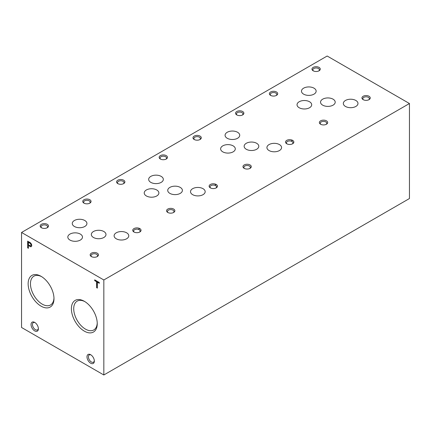 <?xml version="1.0" encoding="UTF-8"?>
<svg xmlns="http://www.w3.org/2000/svg" width="431" height="431" viewBox="0 0 431 431"><rect width="100%" height="100%" fill="white"/><g stroke="black" fill="none" stroke-linecap="round" stroke-linejoin="round"><path stroke-width="0.65" d="M74.412 226.485A7.332 4.235 0 0 0 82.402 227.406A7.332 4.235 0 0 0 86.927 223.495A7.332 4.235 0 0 0 79.595 219.26A7.332 4.235 0 0 0 72.263 223.495A7.332 4.235 0 0 0 74.412 226.485M299.179 107.739A7.332 4.235 0 0 0 307.168 108.655A7.332 4.235 0 0 0 311.694 104.744A7.332 4.235 0 0 0 304.367 100.515A7.332 4.235 0 0 0 297.034 104.744A7.332 4.235 0 0 0 299.179 107.739M222.779 151.852A7.332 4.235 0 0 0 230.763 152.768A7.332 4.235 0 0 0 235.288 148.857A7.332 4.235 0 0 0 227.961 144.622A7.332 4.235 0 0 0 220.629 148.857A7.332 4.235 0 0 0 222.779 151.852M146.373 195.96A7.332 4.235 0 0 0 154.363 196.881A7.332 4.235 0 0 0 158.888 192.969A7.332 4.235 0 0 0 151.556 188.735A7.332 4.235 0 0 0 144.223 192.969A7.332 4.235 0 0 0 146.373 195.96M69.967 240.072A7.332 4.235 0 0 0 77.957 240.988A7.332 4.235 0 0 0 82.483 237.082A7.332 4.235 0 0 0 75.15 232.848A7.332 4.235 0 0 0 67.818 237.082A7.332 4.235 0 0 0 69.967 240.072M345.468 106.446A7.332 4.235 0 0 0 353.458 107.367A7.332 4.235 0 0 0 357.983 103.456A7.332 4.235 0 0 0 350.656 99.222A7.332 4.235 0 0 0 343.324 103.456A7.332 4.235 0 0 0 345.468 106.446M269.068 150.559A7.332 4.235 0 0 0 277.052 151.475A7.332 4.235 0 0 0 281.578 147.569A7.332 4.235 0 0 0 274.251 143.334A7.332 4.235 0 0 0 266.918 147.569A7.332 4.235 0 0 0 269.068 150.559M192.662 194.672A7.332 4.235 0 0 0 200.652 195.588A7.332 4.235 0 0 0 205.178 191.676A7.332 4.235 0 0 0 197.845 187.447A7.332 4.235 0 0 0 190.513 191.676A7.332 4.235 0 0 0 192.662 194.672M116.257 238.785A7.332 4.235 0 0 0 124.247 239.701A7.332 4.235 0 0 0 128.772 235.789A7.332 4.235 0 0 0 121.44 231.56A7.332 4.235 0 0 0 114.107 235.789A7.332 4.235 0 0 0 116.257 238.785M322.69 105.159A7.332 4.235 0 0 0 330.679 106.074A7.332 4.235 0 0 0 335.205 102.169A7.332 4.235 0 0 0 327.872 97.934A7.332 4.235 0 0 0 320.54 102.169A7.332 4.235 0 0 0 322.69 105.159M246.284 149.271A7.332 4.235 0 0 0 254.274 150.187A7.332 4.235 0 0 0 258.799 146.276A7.332 4.235 0 0 0 251.467 142.047A7.332 4.235 0 0 0 244.14 146.276A7.332 4.235 0 0 0 246.284 149.271M169.879 193.384A7.332 4.235 0 0 0 177.868 194.3A7.332 4.235 0 0 0 182.394 190.389A7.332 4.235 0 0 0 175.067 186.16A7.332 4.235 0 0 0 167.734 190.389A7.332 4.235 0 0 0 169.879 193.384M93.479 237.492A7.332 4.235 0 0 0 101.463 238.413A7.332 4.235 0 0 0 105.988 234.502A7.332 4.235 0 0 0 98.661 230.267A7.332 4.235 0 0 0 91.329 234.502A7.332 4.235 0 0 0 93.479 237.492M138.254 229.324A14.773 8.528 -60 0 1 139.886 228.635M214.66 185.211A14.773 8.528 -60 0 1 216.287 184.522M291.065 141.099A14.773 8.528 -60 0 1 292.692 140.409M53.972 298.004A16.637 9.606 60 0 1 50.723 304.862A16.637 9.606 60 0 1 33.904 295.37A16.637 9.606 60 0 1 34.092 276.055A16.637 9.606 60 0 1 41.656 276.67M41.064 276.314L41.064 276.314A18.28 10.554 60 0 1 53.988 298.699A18.28 10.554 60 0 1 41.064 306.161A18.28 10.554 60 0 1 28.139 283.776A18.28 10.554 60 0 1 41.064 276.314M97.228 322.981A16.637 9.606 60 0 1 93.98 329.839A16.637 9.606 60 0 1 77.16 320.341A16.637 9.606 60 0 1 77.348 301.032A16.637 9.606 60 0 1 84.912 301.646M84.32 301.285L84.32 301.285A18.28 10.554 60 0 1 97.244 323.67A18.28 10.554 60 0 1 84.32 331.137A18.28 10.554 60 0 1 71.395 308.747A18.28 10.554 60 0 1 84.32 301.285M99.297 283.312L99.297 282.515L94.691 279.854L94.691 280.651L96.598 281.755L96.598 287.671L97.374 288.118L97.374 282.203L99.297 283.312M30.181 246.597A2.446 1.412 -120 0 0 31.237 246.629A2.446 1.412 -120 0 0 31.63 244.716A2.446 1.412 -120 0 0 30.089 242.556L27.643 241.144L27.643 247.863L28.419 248.31L28.419 245.584L30.418 246.462A2.446 1.412 -120 0 0 31.35 246.554M38.386 328.783A5.194 3.001 -120 0 0 34.717 322.42A5.194 3.001 -120 0 0 31.043 324.543A5.194 3.001 -120 0 0 34.717 330.906A5.194 3.001 -120 0 0 38.386 328.783M90.666 363.209A5.194 3.001 -120 0 0 94.341 361.086A5.194 3.001 -120 0 0 90.666 354.724A5.194 3.001 -120 0 0 86.992 356.846A5.194 3.001 -120 0 0 90.666 363.209M103.833 374.981L103.833 279.972L21.55 232.465L21.55 327.479L103.833 374.981L409.45 198.535L409.45 103.521L327.167 56.019L21.55 232.465M133.949 231.991A4.154 2.397 0 0 0 139.822 231.991A4.154 2.397 0 0 0 139.822 228.597A4.154 2.397 0 0 0 133.949 228.597A4.154 2.397 0 0 0 133.949 231.991L133.949 231.991M210.35 187.878A4.154 2.397 0 0 0 216.227 187.878A4.154 2.397 0 0 0 216.227 184.484A4.154 2.397 0 0 0 210.35 184.484A4.154 2.397 0 0 0 210.35 187.878L210.35 187.878M286.755 143.765A4.154 2.397 0 0 0 292.633 143.765A4.154 2.397 0 0 0 292.633 140.371A4.154 2.397 0 0 0 286.755 140.371A4.154 2.397 0 0 0 286.755 143.765L286.755 143.765M363.161 99.653A4.154 2.397 0 0 0 369.038 99.653A4.154 2.397 0 0 0 369.038 96.264A4.154 2.397 0 0 0 363.161 96.264A4.154 2.397 0 0 0 363.161 99.653L363.161 99.653M83.964 203.136A4.154 2.397 0 0 0 89.842 203.136A4.154 2.397 0 0 0 89.842 199.742A4.154 2.397 0 0 0 83.964 199.742A4.154 2.397 0 0 0 83.964 203.136L83.964 203.136M160.37 159.023A4.154 2.397 0 0 0 166.247 159.023A4.154 2.397 0 0 0 166.247 155.629A4.154 2.397 0 0 0 160.37 155.629A4.154 2.397 0 0 0 160.37 159.023L160.37 159.023M236.775 114.91A4.154 2.397 0 0 0 242.653 114.91A4.154 2.397 0 0 0 242.653 111.516A4.154 2.397 0 0 0 236.775 111.516A4.154 2.397 0 0 0 236.775 114.91L236.775 114.91M313.181 70.797A4.154 2.397 0 0 0 319.059 70.797A4.154 2.397 0 0 0 319.059 67.408A4.154 2.397 0 0 0 313.181 67.408A4.154 2.397 0 0 0 313.181 70.797L313.181 70.797M41.392 227.713A4.154 2.397 0 0 0 47.27 227.713A4.154 2.397 0 0 0 47.27 224.319A4.154 2.397 0 0 0 41.392 224.319A4.154 2.397 0 0 0 41.392 227.713L41.392 227.713M117.798 183.601A4.154 2.397 0 0 0 123.675 183.601A4.154 2.397 0 0 0 123.675 180.212A4.154 2.397 0 0 0 117.798 180.212A4.154 2.397 0 0 0 117.798 183.601L117.798 183.601M194.203 139.493A4.154 2.397 0 0 0 200.076 139.493A4.154 2.397 0 0 0 200.076 136.099A4.154 2.397 0 0 0 194.203 136.099A4.154 2.397 0 0 0 194.203 139.493L194.203 139.493M270.603 95.38A4.154 2.397 0 0 0 276.481 95.38A4.154 2.397 0 0 0 276.481 91.986A4.154 2.397 0 0 0 270.603 91.986A4.154 2.397 0 0 0 270.603 95.38L270.603 95.38M91.372 256.569A4.154 2.397 0 0 0 97.25 256.569A4.154 2.397 0 0 0 97.25 253.18A4.154 2.397 0 0 0 91.372 253.18A4.154 2.397 0 0 0 91.372 256.569L91.372 256.569M167.778 212.461A4.154 2.397 0 0 0 173.655 212.461A4.154 2.397 0 0 0 173.655 209.067A4.154 2.397 0 0 0 167.778 209.067A4.154 2.397 0 0 0 167.778 212.461L167.778 212.461M244.183 168.349A4.154 2.397 0 0 0 250.061 168.349A4.154 2.397 0 0 0 250.061 164.954A4.154 2.397 0 0 0 244.183 164.954A4.154 2.397 0 0 0 244.183 168.349L244.183 168.349M320.583 124.236A4.154 2.397 0 0 0 326.461 124.236A4.154 2.397 0 0 0 326.461 120.842A4.154 2.397 0 0 0 320.583 120.842A4.154 2.397 0 0 0 320.583 124.236L320.583 124.236M150.812 182.372A7.332 4.235 0 0 0 158.802 183.294A7.332 4.235 0 0 0 163.327 179.382A7.332 4.235 0 0 0 156 175.148A7.332 4.235 0 0 0 148.668 179.382A7.332 4.235 0 0 0 150.812 182.372M227.218 138.265A7.332 4.235 0 0 0 235.207 139.181A7.332 4.235 0 0 0 239.733 135.269A7.332 4.235 0 0 0 232.401 131.04A7.332 4.235 0 0 0 225.074 135.269A7.332 4.235 0 0 0 227.218 138.265M303.623 94.152A7.332 4.235 0 0 0 311.613 95.068A7.332 4.235 0 0 0 316.138 91.156A7.332 4.235 0 0 0 308.806 86.927A7.332 4.235 0 0 0 301.479 91.156A7.332 4.235 0 0 0 303.623 94.152M103.833 279.972L409.45 103.521M326.105 124.419A3.254 1.88 0 0 0 326.779 123.271A3.254 1.88 0 0 0 323.525 121.391A3.254 1.88 0 0 0 320.265 123.271A3.254 1.88 0 0 0 320.944 124.419M249.7 168.532A3.254 1.88 0 0 0 250.379 167.384A3.254 1.88 0 0 0 247.119 165.504A3.254 1.88 0 0 0 243.865 167.384A3.254 1.88 0 0 0 244.539 168.532M173.3 212.645A3.254 1.88 0 0 0 173.973 211.497A3.254 1.88 0 0 0 170.714 209.617A3.254 1.88 0 0 0 167.46 211.497A3.254 1.88 0 0 0 168.133 212.645M96.894 256.752A3.254 1.88 0 0 0 97.568 255.61A3.254 1.88 0 0 0 94.308 253.73A3.254 1.88 0 0 0 91.054 255.61A3.254 1.88 0 0 0 91.728 256.752M276.126 95.563A3.254 1.88 0 0 0 276.799 94.416A3.254 1.88 0 0 0 273.545 92.536A3.254 1.88 0 0 0 270.285 94.416A3.254 1.88 0 0 0 270.964 95.563M199.72 139.676A3.254 1.88 0 0 0 200.393 138.529A3.254 1.88 0 0 0 197.139 136.649A3.254 1.88 0 0 0 193.885 138.529A3.254 1.88 0 0 0 194.559 139.676M123.314 183.789A3.254 1.88 0 0 0 123.993 182.642A3.254 1.88 0 0 0 120.734 180.761A3.254 1.88 0 0 0 117.48 182.642A3.254 1.88 0 0 0 118.153 183.789M46.914 227.897A3.254 1.88 0 0 0 47.588 226.754A3.254 1.88 0 0 0 44.328 224.874A3.254 1.88 0 0 0 41.074 226.754A3.254 1.88 0 0 0 41.748 227.897M318.703 70.98A3.254 1.88 0 0 0 319.376 69.838A3.254 1.88 0 0 0 316.117 67.958A3.254 1.88 0 0 0 312.863 69.838A3.254 1.88 0 0 0 313.536 70.98M242.297 115.093A3.254 1.88 0 0 0 242.971 113.951A3.254 1.88 0 0 0 239.717 112.071A3.254 1.88 0 0 0 236.457 113.951A3.254 1.88 0 0 0 237.131 115.093M165.892 159.206A3.254 1.88 0 0 0 166.565 158.058A3.254 1.88 0 0 0 163.311 156.178A3.254 1.88 0 0 0 160.052 158.058A3.254 1.88 0 0 0 160.725 159.206M89.486 203.319A3.254 1.88 0 0 0 90.16 202.171A3.254 1.88 0 0 0 86.906 200.291A3.254 1.88 0 0 0 83.646 202.171A3.254 1.88 0 0 0 84.325 203.319M368.683 99.841A3.254 1.88 0 0 0 369.356 98.694A3.254 1.88 0 0 0 366.097 96.813A3.254 1.88 0 0 0 362.843 98.694A3.254 1.88 0 0 0 363.516 99.841M292.277 143.949A3.254 1.88 0 0 0 292.951 142.806A3.254 1.88 0 0 0 289.697 140.926A3.254 1.88 0 0 0 286.437 142.806A3.254 1.88 0 0 0 287.111 143.949M215.872 188.061A3.254 1.88 0 0 0 216.545 186.914A3.254 1.88 0 0 0 213.291 185.034A3.254 1.88 0 0 0 210.032 186.914A3.254 1.88 0 0 0 210.711 188.061M139.466 232.174A3.254 1.88 0 0 0 140.14 231.027A3.254 1.88 0 0 0 136.886 229.147A3.254 1.88 0 0 0 133.632 231.027A3.254 1.88 0 0 0 134.305 232.174M91.038 354.961A4.197 2.424 -120 0 0 89.276 354.923A4.197 2.424 -120 0 0 88.63 358.285A4.197 2.424 -120 0 0 91.372 361.986A4.197 2.424 -120 0 0 93.473 362.191A4.197 2.424 -120 0 0 94.319 360.645M35.089 322.657A4.197 2.424 -120 0 0 33.322 322.62A4.197 2.424 -120 0 0 33.322 327.463A4.197 2.424 -120 0 0 37.519 329.887A4.197 2.424 -120 0 0 38.37 328.341M27.88 241.279L27.643 247.863M27.88 247.723L28.419 248.035M30.418 246.462L28.419 245.584M29.901 245.643A1.476 0.851 -120 0 0 30.633 245.713A1.476 0.851 -120 0 0 30.881 244.614A1.476 0.851 -120 0 0 30.019 243.316L28.419 242.389L28.419 244.786L29.901 245.643M30.741 245.632A1.476 0.851 -120 0 0 30.87 245.578A1.476 0.851 -120 0 0 31.118 244.479A1.476 0.851 -120 0 0 30.256 243.181L30.019 243.316M30.256 243.181L28.419 242.389M94.922 279.988L94.691 280.651M94.922 280.516L96.598 281.755M96.835 281.621L96.598 287.671M96.835 287.536L97.374 287.849M99.297 283.038L97.374 282.203"/></g></svg>
